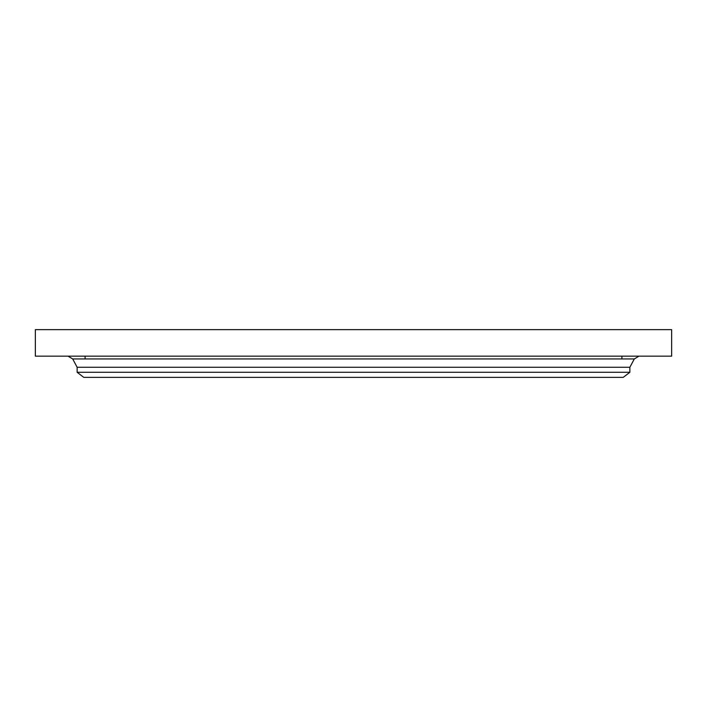 <?xml version="1.0" encoding="UTF-8"?>
<svg xmlns="http://www.w3.org/2000/svg" width="707" height="707" viewBox="0 0 707 707"><rect width="100%" height="100%" fill="white"/><g stroke="black" fill="none" stroke-linecap="round" stroke-linejoin="round"><path stroke-width="1.06" d="M35.35 329.639L671.65 329.639L671.65 356.151L35.35 356.151L35.35 329.639M629.866 372.28L77.134 372.28L83.762 377.361L623.238 377.361L629.866 372.28L629.866 367.269L634.303 358.953L638.987 356.151M77.134 372.28L77.134 367.269L629.866 367.269M77.134 367.269L72.697 358.953L634.303 358.953M85.087 356.151L85.087 358.953M72.697 358.953L68.013 356.151M621.913 356.151L621.913 358.953"/></g></svg>
